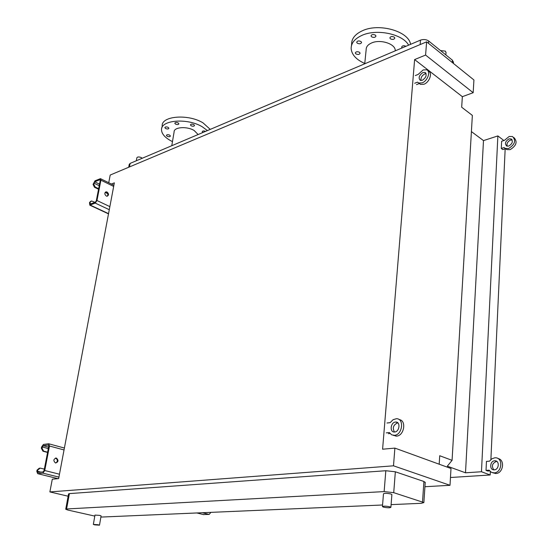 <?xml version="1.0" encoding="UTF-8"?>
<svg xmlns="http://www.w3.org/2000/svg" width="553" height="553" viewBox="0 0 553 553"><rect width="100%" height="100%" fill="white"/><g stroke="black" fill="none" stroke-linecap="round" stroke-linejoin="round"><path stroke-width="0.83" d="M107.061 192.009L106.19 191.829C104.358 192.852 104.393 194.262 106.287 196.052L107.151 196.232C108.982 195.216 108.955 193.806 107.061 192.009M105.45 192.105L106.39 192.278C107.987 193.515 108.264 194.836 107.22 196.225M93.713 184.114L95.157 187.011L94.501 187.287L93.056 184.391L93.713 184.114L94.763 181.833L99.775 179.725L100.245 180.458L96.305 200.78L95.441 202.073L90.416 204.071L89.952 203.317L90.153 202.294L91.535 200.96L94.867 202.301M93.056 184.391L94.957 180.831L100.425 178.654L100.909 180.174L96.975 200.518L95.247 203.096L89.8 205.149L89.496 202.557L90.789 201.237M94.501 187.287L98.545 189.237M105.146 192.416L107.628 193.612M95.157 187.011L98.648 188.697M105.678 192.091L107.047 192.755M56.413 458.084L56.282 458.057C53.392 459.101 53.129 460.732 55.48 462.958L55.59 462.979C58.487 461.942 58.763 460.31 56.413 458.084M55.39 458.105L55.722 458.161C57.858 459.73 57.885 461.347 55.798 463.006M42.014 448.165L43.639 451.137L42.961 451.22L41.337 448.255L42.014 448.165L43.162 445.663L48.381 444.978L48.795 446.105L44.053 470.596L43.127 471.896L37.929 472.421L37.493 471.267L37.728 470.036L40.231 468.101L44.337 469.131M41.337 448.255L41.572 447.045L43.397 444.46L48.657 443.762L49.487 446.015L44.745 470.527L42.885 473.133L37.659 473.651L36.816 471.336L37.051 470.112L39.332 468.142M210.845 512.451L209.152 514.421L203.248 514.546M42.961 451.22L47.572 452.444M43.639 451.137L47.62 452.188M422.326 80.268L420.308 80.372C418.158 77.925 419.036 75.312 422.934 72.533L424.987 72.429C427.11 74.897 426.225 77.51 422.326 80.268M420.999 80.51C420.646 77.745 421.898 75.554 424.752 73.929L426.107 73.68M427.904 70.812L428.395 71.199C432.847 72.623 429.529 82.369 423.944 84.243L420.605 84.409L419.361 83.517L416.506 84.63M415.303 75.561L418.151 74.427L423.135 69.961L426.584 69.789C431.029 71.206 427.704 80.973 422.119 82.853L418.78 83.026L417.536 82.134L414.681 83.254M394.669 431.997L394.386 432.011C389.457 432.322 390.542 422.361 395.45 422.057L395.796 422.036C400.69 421.752 399.577 431.734 394.669 431.997M394.434 432.011C392.284 427.911 393.335 424.87 397.572 422.886L397.863 422.865M399.135 419.609C406.69 420.19 404.284 435.778 396.536 436.123L393.245 435.308M387.01 423.01L390.162 422.651L393.093 419.699L396.321 418.725C404.457 418.262 402.591 434.907 394.407 435.322L391.662 434.831L389.367 432.55L386.208 432.875M390.017 433.504L388.337 433.676M508.732 146.089L506.742 146.068C504.53 143.642 505.304 141.25 509.05 138.886L511.076 138.907C513.267 141.347 512.479 143.739 508.732 146.089M507.184 146.199C506.534 143.559 507.661 141.499 510.557 140.04L512.133 139.93M513.896 137.573L514.055 137.697C517.691 141.768 516.378 145.757 510.129 149.649L506.838 149.607L505.58 148.702L502.795 149.573L501.281 148.432L501.626 141.257L504.398 140.372L509.161 136.487L512.555 136.536C516.191 140.607 514.878 144.596 508.622 148.501L505.331 148.46L504.066 147.554L501.281 148.432M494.271 469.836L493.995 469.843C489.191 469.981 489.889 460.919 494.672 460.794L495.011 460.787C499.781 460.677 499.055 469.746 494.271 469.836M493.815 469.836C491.354 466.055 492.211 463.269 496.387 461.465L496.884 461.465M498.004 458.561C505.228 459.591 503.271 473.43 495.854 473.506L492.792 472.78M494.804 457.794L495.405 457.78C503.334 457.614 502.11 472.725 494.133 472.856L491.437 472.331L489.108 470.181L486.025 470.389L486.453 461.402L489.523 461.174L491.887 458.803L494.804 457.794M489.633 470.907L487.746 471.032L486.025 470.389M98.213 524.742L99.492 525.184L94.632 524.866L93.346 524.417L98.213 524.742M93.36 524.362L94.971 515.092L99.83 515.396L101.081 515.921M389.955 506.831L390.888 507.315C389.796 507.979 387.294 507.91 383.388 507.108L382.441 506.617C383.533 505.954 386.035 506.03 389.955 506.831M382.448 506.5L383.471 493.822C384.563 493.11 387.059 493.165 390.964 493.995L391.877 494.624M142.176 158.276L141.292 157.57C138.927 156.679 137.448 156.769 136.854 157.833L136.321 160.764M440.506 50.572L445.372 51.132L446.022 52.597M169.681 135.146C167.946 134.469 166.854 134.552 166.398 135.388L167.137 136.259C168.865 136.93 169.958 136.854 170.407 136.01L169.681 135.146M168.174 127.37C166.412 126.672 165.306 126.755 164.849 127.619L165.596 128.51C167.352 129.208 168.458 129.119 168.914 128.255L168.174 127.37M178.156 122.925C176.372 122.213 175.253 122.303 174.789 123.195L175.529 124.093C177.306 124.798 178.425 124.708 178.889 123.817L178.156 122.925M193.82 124.612C192.036 123.9 190.909 123.996 190.432 124.895L191.151 125.78C192.935 126.485 194.062 126.388 194.532 125.49L193.82 124.612M205.557 131.372C203.794 130.708 202.688 130.812 202.239 131.69L202.882 132.506M198.112 134.531L194.096 130.46C186.838 126.015 173.614 127.079 174.098 132.001L171.776 145.716M210.244 129.381L203.048 122.884C188.317 113.69 161.165 115.909 162.216 125.98L161.863 127.964M207.41 130.584L202.412 126.879C187.647 117.72 160.46 119.911 161.524 129.92C161.725 133.75 164.718 137.31 170.518 140.6L172.474 141.603M394.275 37.134C392.042 36.139 390.577 36.394 389.865 37.915L390.411 38.821C392.644 39.816 394.109 39.56 394.821 38.039L394.275 37.134M405.957 46.3C403.752 45.367 402.308 45.643 401.637 47.109L402.107 47.938M359.526 52.3C357.376 51.353 355.966 51.581 355.303 52.977L355.883 53.89C358.033 54.837 359.436 54.609 360.1 53.212L359.526 52.3M360.985 41.537C358.793 40.563 357.362 40.798 356.685 42.249L357.273 43.189C359.464 44.164 360.895 43.922 361.565 42.47L360.985 41.537M375.39 35.122C373.171 34.127 371.713 34.376 371.015 35.876L371.595 36.816C373.814 37.811 375.266 37.556 375.964 36.056L375.39 35.122M410.561 44.344C408.819 31.162 378.584 22.645 361.994 30.94C355.047 34.293 351.59 38.669 351.639 44.074L351.466 45.692M408.632 45.166C402.625 33.871 376.164 28.417 361.517 35.579C354.556 38.904 351.1 43.252 351.148 48.629C351.743 54.74 356.277 59.689 364.759 63.464M395.257 50.841L395.25 50.517C395.464 43.756 380.001 38.876 371.367 43.072C367.883 44.689 366.148 46.846 366.169 49.535L364.731 63.802M128.697 167.262L129.215 164.455L130.121 163.398L420.494 40.127C423.529 39.104 426.252 39.394 428.672 40.998L452.43 60.215L453.46 62.496M108.741 182.739L110.199 175.045L426.626 41.841L425.589 55.065L414.619 59.572L462.349 96.671L461.679 107.227L472.359 115.397L452.071 460.338L447.322 466.172L465.502 472.801L481.463 471.744L490.179 474.992L450.467 477.502M425.589 55.065L473.174 92.71L473.928 79.971L426.626 41.841M439.186 464.209L439.718 455.734L452.071 460.338M414.619 59.572L382.593 449.216L394.883 448.103L393.501 465.813L49.874 491.921L52.293 479.202L58.639 478.622L114.347 182.836L111.395 184.045M490.179 474.992L490.338 471.612M490.891 459.571L505.166 148.826M481.463 471.744L497.873 135.927L503.901 140.531M465.502 472.801L483.488 140.6L497.873 135.927M471.412 131.593L483.488 140.6M473.174 92.71L462.349 96.671M393.501 465.813L450.004 485.299L450.999 468.502L394.883 448.103M65.745 509.154L68.544 493.933L69.402 493.608L385.814 470.727L395.34 471.785L423.909 481.483L425.222 482.472M68.123 496.214L49.874 491.921M450.004 485.299L424.932 486.723M94.798 516.101L67.915 510.06L65.724 509.258L66.574 508.974L384.135 491.596L393.729 492.668L423.868 502.553L421.275 503.313L391.095 504.626M382.572 504.993L100.888 517.083M90.215 205.087L108.54 213.645M95.247 203.096L109.287 209.698M96.975 200.518L109.867 206.615M100.909 180.174L113.669 186.43M93.906 183.112L99.229 185.697M94.763 181.833L99.526 184.156M99.775 179.725L100.245 179.96M89.952 203.317L91.038 203.822M90.153 202.294L89.496 202.557M58.024 478.684L37.659 473.651L58.058 478.677M197.207 513.039L203.704 514.643M42.885 473.133L58.922 477.115M202.654 512.804L209.152 514.421M44.745 470.527L59.468 474.211M49.487 446.015L64.037 449.948M42.249 446.962L48.318 448.587M43.162 445.663L48.602 447.128M37.493 471.267L40.929 472.117M37.728 470.036L37.051 470.112M428.672 40.998L428.492 43.348M420.494 40.127L420.142 44.572M452.43 60.215L452.271 62.517M130.121 163.398L129.471 166.937M66.574 508.974L69.402 493.608M384.135 491.596L385.814 470.727M422.533 501.813L423.909 481.483M393.729 492.668L395.34 471.785M105.519 192.098L106.19 191.829M89.8 205.149L108.499 213.873M100.681 178.778L113.89 185.269M55.59 458.133L56.282 458.057M197.172 513.039L203.67 514.643M49.044 443.865L64.397 448.041M420.605 84.409L418.78 83.026M425.782 73.044L424.987 72.429M396.1 436.151L393.964 435.349M397.821 422.831L395.796 422.036M506.838 149.607L505.331 148.46M511.884 139.536L511.076 138.907M495.426 473.52L493.705 472.87M496.718 461.458L495.011 460.787M99.492 525.184L101.095 515.866M390.888 507.315L391.89 494.5M446.043 52.272L445.863 54.899M395.25 50.517L395.222 50.862M453.495 61.998L453.398 63.422M423.868 502.553L425.236 482.278"/></g></svg>

